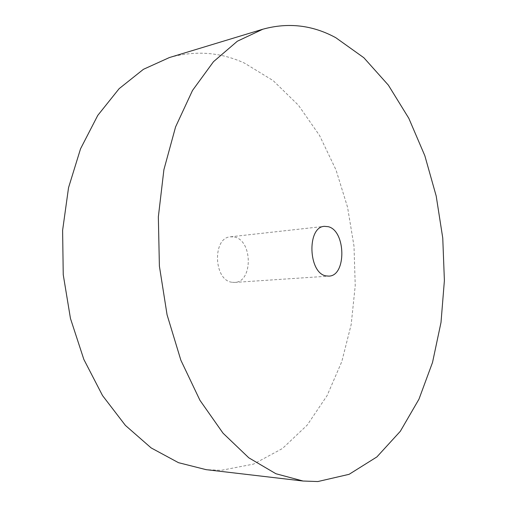<?xml version="1.0" encoding="UTF-8"?>
<svg xmlns="http://www.w3.org/2000/svg" width="507" height="507" viewBox="0 0 507 507"><rect width="100%" height="100%" fill="white"/><g stroke="black" fill="none" stroke-linecap="round" stroke-linejoin="round"><path stroke-width="0.38" stroke-dasharray="2.54 1.9" d="M231.87 282.253C213.498 280.137 212.37 237.428 230.59 236.801L234.43 237.048C252.701 240.356 253.012 282.184 234.652 282.418L231.87 282.253M169.401 57.551C195.366 50.294 220.323 52.113 244.279 63.007L273.178 80.626L298.484 105.298L319.562 135.527L336.008 169.921L347.548 207.192L354 246.142L355.236 285.637L351.18 324.531L341.788 361.624L327.085 395.625L307.21 425.1L282.488 448.486L253.506 464.114L221.229 470.325L206.121 469.659M230.59 236.801L324.429 226.344M234.652 282.418L328.866 276.119"/><path stroke-width="0.76" d="M326.159 275.909C308.281 273.469 306.729 226.768 324.429 226.344L328.156 226.667C345.894 230.52 346.655 275.992 328.866 276.119L326.159 275.909M335.811 37.714L363.849 57.735L388.368 85.144L408.813 118.302L424.834 155.719L436.197 196.032L442.757 238.03L444.392 280.548L441.008 322.414L432.534 362.416L418.953 399.205L400.327 431.28L376.885 456.927L349.108 474.318L317.832 481.549L303.078 481.029L275.89 473.722L248.798 457.802L223.036 433.181L199.948 400.308L180.885 360.268L167.069 314.79L159.394 266.131L158.342 216.888L163.907 169.687L175.587 126.902L192.502 90.461L213.504 61.677L237.352 41.219L262.822 29.222C288.23 22.226 312.559 25.058 335.811 37.714M303.078 481.029L206.121 469.659L178.464 462.669L151.149 447.922L125.4 425.405L102.528 395.568L83.839 359.412L70.46 318.466L63.242 274.699L62.608 230.349L68.54 187.679L80.543 148.792L97.775 115.381L119.145 88.662L143.418 69.32L169.401 57.551L262.822 29.222"/></g></svg>
